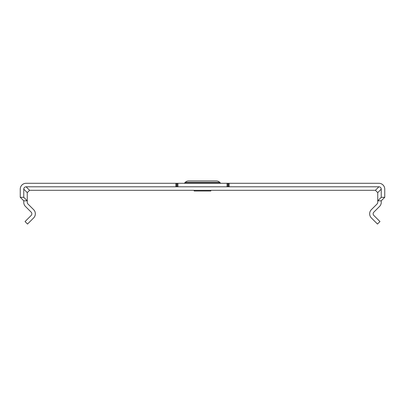 <?xml version="1.0" encoding="UTF-8"?>
<svg xmlns="http://www.w3.org/2000/svg" width="405" height="405" viewBox="0 0 405 405"><rect width="100%" height="100%" fill="white"/><g stroke="black" fill="none" stroke-linecap="round" stroke-linejoin="round"><path stroke-width="0.61" d="M210.833 191.003L194.167 191.003L194.167 190.299L185.444 190.299L219.556 190.299L210.833 190.299L210.833 191.003M185.298 182.326L219.702 182.326A4.673 4.673 0 0 0 216.397 180.954L188.603 180.954A4.673 4.673 0 0 0 185.298 182.326L184.538 183.085A0.699 0.699 0 0 1 184.042 183.293M219.702 182.326L220.462 183.085A0.699 0.699 0 0 0 220.958 183.293M23.753 197.311L23.753 189.135A2.339 2.339 0 0 1 26.092 186.796L175.831 186.796L175.831 183.293L26.092 183.293A5.842 5.842 0 0 0 20.25 189.135L20.25 197.311L23.753 197.311L27.262 200.814L27.262 202.323A2.339 2.339 0 0 0 27.945 203.978L33.635 209.668A5.842 5.842 0 0 1 33.635 217.93L27.525 224.046L25.044 221.565L31.16 215.455A2.339 2.339 0 0 0 31.16 212.149L25.464 206.454A5.842 5.842 0 0 1 23.753 202.323L23.753 200.814L27.262 200.814L27.262 192.638L29.595 190.299L375.405 190.299L377.738 192.638L377.738 202.323A2.339 2.339 0 0 1 377.055 203.978L371.365 209.668A5.842 5.842 0 0 0 371.365 217.93L377.475 224.046L379.956 221.565L373.84 215.455A2.339 2.339 0 0 1 373.84 212.149L379.536 206.454A5.842 5.842 0 0 0 381.247 202.323L381.247 200.814L377.738 200.814L381.247 197.311L384.75 197.311L381.247 200.814M228.344 183.293L229.169 183.293L229.169 186.796L228.344 186.796L228.344 183.293L176.656 183.293L176.656 186.796L175.831 186.796M384.75 197.311L384.75 189.135A5.842 5.842 0 0 0 378.908 183.293L229.169 183.293M175.831 183.293L176.656 183.293M20.25 197.311L23.753 200.814M229.169 186.796L378.908 186.796A2.339 2.339 0 0 1 381.247 189.135L381.247 197.311M228.344 186.796L176.656 186.796M184.538 183.085L220.462 183.085M381.247 189.135L377.738 192.638M378.908 186.796L375.405 190.299M26.092 186.796L29.595 190.299M23.753 189.135L27.262 192.638M177.142 186.796L177.142 183.293M177.967 186.796L177.967 183.293M227.033 186.796L227.033 183.293M227.858 186.796L227.858 183.293"/></g></svg>
